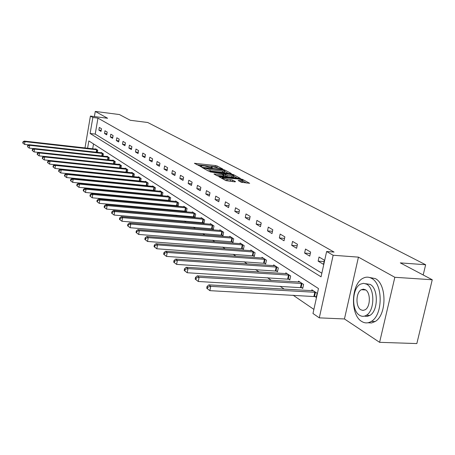 <?xml version="1.0" encoding="UTF-8"?>
<svg xmlns="http://www.w3.org/2000/svg" width="455" height="455" viewBox="0 0 455 455"><rect width="100%" height="100%" fill="white"/><g stroke="black" fill="none" stroke-linecap="round" stroke-linejoin="round"><path stroke-width="0.68" d="M222.41 169.118L222.813 168.998L217.046 165.956L215.391 165.546L194.404 163.294L201.235 166.78L201.667 166.667L200.661 165.785L204.608 165.938L211.876 167.952L212.292 167.838L211.262 166.957L213.452 166.917L222.41 169.118M241.275 182.245L249.67 183.302L242.469 179.372L240.718 178.934L218.935 176.705L225.879 180.624L234.945 181.841L235.536 181.642L232.533 180.026L227.187 179.202C223.849 178.69 222.188 178.144 222.205 177.558L237.971 178.991C241.304 179.509 242.964 180.055 242.947 180.641L238.147 180.453L241.275 182.245M432.25 279.757L416.837 343.571L379.601 342.331L394.838 277.288L432.25 279.757L400.309 262.888L425.647 264.747L147.733 122.503L130.272 120.279L119.432 114.552L95.271 111.429L107.602 118.26L90.42 116.076L92.854 117.47L97.962 118.118L334.072 252.076L326.627 251.507L333.157 255.255L319.291 317.857L312.983 313.495L318.472 288.544L88.844 140.925L87.593 148.228M394.838 277.288L358.443 257.138L333.157 255.255M230.691 173.634L231.265 173.463L224.651 169.971L222.967 169.55L201.741 167.304L208.214 170.949L209.926 171.381L230.691 173.634M233.404 174.589L240.354 178.377L218.639 176.142L216.887 175.704L213.947 173.975L223.871 174.868L221.881 173.679L210.051 171.876L231.692 174.163L233.404 174.589L233.279 175.232M95.271 111.429L94.39 116.582M423.195 274.974L425.647 264.747M97.962 118.118L95.214 134.094L321.85 273.216M98.866 130.119L101.021 131.41L101.488 128.714L99.326 127.44L98.866 130.119L101.192 130.403M104.513 133.497L106.732 134.822L107.209 132.087L104.986 130.778L104.513 133.497L106.914 133.781M110.332 136.972L112.618 138.337L113.102 135.567L110.815 134.214L110.332 136.972L112.806 137.268M116.326 140.555L118.681 141.96L119.182 139.15L116.821 137.757L116.326 140.555L118.88 140.857M122.509 144.246L124.937 145.697L125.444 142.847L123.015 141.408L122.509 144.246L125.142 144.553M128.884 148.057L131.393 149.558L131.91 146.658L129.402 145.179L128.884 148.057L131.603 148.37M135.465 151.993L138.053 153.54L138.587 150.594L135.994 149.064L135.465 151.993L138.274 152.311M142.261 156.054L144.935 157.646L145.481 154.66L142.802 153.079L142.261 156.054L145.168 156.378M149.28 160.245L152.044 161.895L152.601 158.863L149.832 157.231L149.28 160.245L152.288 160.581M156.537 164.585L159.398 166.291L159.967 163.203L157.106 161.519L156.537 164.585L159.648 164.92M164.045 169.067L167.002 170.835L167.588 167.696L164.625 165.95L164.045 169.067L167.264 169.414M171.814 173.708L174.874 175.539L175.471 172.348L172.405 170.54L171.814 173.708L175.147 174.06M179.856 178.514L183.024 180.407L183.638 177.166L180.464 175.294L179.856 178.514L183.314 178.872M188.188 183.496L191.47 185.458L192.107 182.159L188.814 180.22L188.188 183.496L191.777 183.86M196.827 188.654L200.234 190.69L200.882 187.335L197.47 185.321L196.827 188.654L200.553 189.03M205.791 194.012L209.323 196.128L209.994 192.71L206.451 190.622L205.791 194.012L209.664 194.393M215.096 199.569L218.77 201.77L219.452 198.289L215.772 196.116L215.096 199.569L219.122 199.961M224.759 205.347L228.581 207.628L229.286 204.09L225.458 201.832L224.759 205.347L228.956 205.74M234.808 211.353L238.784 213.725L239.512 210.119L235.531 207.77L234.808 211.353L239.182 211.751M245.268 217.604L249.403 220.072L250.153 216.398L246.013 213.952L245.268 217.604L249.823 218.008M256.159 224.11L260.465 226.687L261.244 222.933L256.921 220.391L256.159 224.11L260.914 224.52M267.506 230.89L271.999 233.574L272.801 229.752L268.296 227.096L267.506 230.89L272.477 231.305M279.347 237.965L284.034 240.769L284.864 236.867L280.161 234.092L279.347 237.965L284.54 238.386M291.706 245.353L296.609 248.282L297.462 244.295L292.548 241.4L291.706 245.353L297.143 245.774M304.623 253.071L309.747 256.131L310.628 252.064L305.493 249.033L304.623 253.071L310.321 253.498M318.136 261.142L323.499 264.349L324.415 260.192L319.035 257.024L318.136 261.142L324.114 261.568M123.294 179.259L123.669 179.515M130.05 183.871L130.551 184.212M137.035 188.637L137.666 189.07M144.263 193.574L145.031 194.103M151.743 198.681L152.664 199.313M159.489 203.971L160.575 204.716M167.52 209.454L168.777 210.312M175.846 215.141L177.291 216.125M184.485 221.039L186.129 222.165M193.46 227.17L195.32 228.438M202.788 233.54L204.875 234.962M212.491 240.16L214.823 241.753M222.586 247.054L225.185 248.828M233.102 254.237L235.986 256.205M244.068 261.727L247.264 263.906M255.511 269.536L259.037 271.948M267.466 277.698L271.351 280.354M279.962 286.235L284.233 289.152M293.037 295.164L313.887 309.394M93.52 143.934L92.683 148.802M95.584 149.132L95.641 148.802L97.768 150.19L97.393 152.357M101.164 152.778L101.22 152.442L103.41 153.87L103.023 156.111M106.908 156.537L106.971 156.19L109.223 157.663L108.819 159.978M112.829 160.41L112.891 160.052L115.217 161.57L114.796 163.959M118.931 164.409L118.994 164.033L121.394 165.597L120.956 168.071M125.227 168.526L125.296 168.14L127.77 169.755L127.309 172.32M131.722 172.781L131.791 172.377L134.35 174.043L133.867 176.699M139.89 180.965L140.22 181.187M138.428 177.166L138.502 176.756L141.141 178.474L140.641 181.226M146.868 185.572L147.323 185.873M145.355 181.704L145.435 181.272L148.159 183.052L147.636 185.907M154.086 190.338L154.677 190.73M152.516 186.391L152.596 185.947L155.417 187.784L154.865 190.747M161.553 195.263L162.287 195.747M159.915 191.237L160.001 190.776L162.918 192.681L162.344 195.752M169.277 200.365L170.09 200.9L170.688 197.743L167.667 195.775L167.576 196.253M177.274 205.643L178.121 206.2L178.73 202.993L175.602 200.951L175.511 201.451M185.56 211.109L186.436 211.689L187.062 208.424L183.826 206.314L183.723 206.832M194.154 216.785L195.064 217.382L195.707 214.06L192.346 211.871L192.243 212.411M203.066 222.666L204.011 223.291L204.67 219.907L201.184 217.632L201.076 218.195M212.32 228.774L213.304 229.422L213.981 225.981L210.358 223.615L210.244 224.201M221.938 235.121L222.956 235.792L223.655 232.289L219.89 229.832L219.771 230.446M231.931 241.719L232.994 242.418L233.711 238.847L229.798 236.293L229.667 236.936M242.333 248.584L243.436 249.312L244.176 245.672L240.103 243.015L239.967 243.687M253.162 255.727L254.311 256.489L255.079 252.781L250.836 250.011L250.688 250.716M264.452 263.178L265.652 263.968L266.442 260.192L262.012 257.302L261.858 258.042M276.225 270.952L277.476 271.777L278.295 267.921L273.671 264.907L273.512 265.68M288.521 279.063L289.824 279.927L290.671 275.992L285.842 272.846L285.672 273.654M301.369 287.543L302.734 288.447L303.604 284.426L298.56 281.139L298.378 281.992M314.809 296.415L316.236 297.36L317.141 293.253L311.863 289.812L311.664 290.711M358.443 257.138L344.446 318.961L379.601 342.331M344.446 318.961L319.291 317.857M92.854 117.47L90.113 133.486L321.054 276.816L326.627 251.507M84.988 147.932L90.42 116.076M95.214 134.094L90.113 133.486M217.268 167.451L215.147 166.792L196.913 164.767M228.478 173.395L224.713 171.399M223.672 170.113L203.971 167.85L210.233 169.732L222.62 171.086L224.781 171.052L223.672 170.113M207.605 170.619L209.988 171.012L210.233 169.732M224.582 172.058L222.37 172.36L209.988 171.012M233.699 176.165L237.442 178.15M216.506 175.493L223.632 176.079M231.965 175.829L233.773 175.795C233.773 175.232 232.147 174.697 228.905 174.197L223.502 173.856L227.136 175.306L231.965 175.829L231.709 177.12L233.563 176.853M231.709 177.12L226.874 176.603L223.763 175.425M242.731 181.704L240.792 181.989M225.219 180.265L226.92 180.527L227.187 179.202M232.75 181.608L226.92 180.527M222.063 178.292L221.505 178.229M246.729 183.075L242.868 181.027M96.215 149.177L24.252 141.073L24.991 141.647L24.553 144.406L28.688 144.866M23.222 142.142L22.926 141.909L22.75 143.012L23.046 143.245L23.222 142.142L24.991 141.647L97.194 149.814M22.926 141.909L24.252 141.073M24.553 144.406L23.046 143.245M371.536 278.346C368.743 276.799 365.934 276.754 363.107 278.221C351.106 283.675 349.992 314.758 361.64 321.412C364.819 323.414 368.055 323.403 371.348 321.378C383.047 314.94 383.11 283.818 371.536 278.346M367.981 322.766L371.581 322.953L375.125 321.537C386.864 315.122 386.909 284.056 375.295 278.585L369.608 277.505M365.604 283.692L370.142 284.415C378.486 288.476 378.327 310.89 369.875 315.417L367.162 316.424L364.427 316.123M366.673 284.204L363.596 283.311L360.497 284.13C351.914 288.157 351.209 310.589 359.558 315.264C361.799 316.657 364.08 316.657 366.394 315.258C374.823 310.72 374.988 288.265 366.673 284.204M360.815 309.77L362.965 310.429L365.143 309.775C370.592 306.909 370.768 292.446 365.405 289.755L363.386 289.158L361.35 289.716C355.833 292.366 355.44 306.829 360.815 309.77M101.812 152.823L28.927 144.713L29.689 145.31L29.239 148.102L33.573 148.58M27.891 145.81L27.584 145.572L27.709 146.925L27.891 145.81L29.689 145.31L102.819 153.483M27.584 145.572L28.927 144.713M29.239 148.102L27.709 146.925M107.573 156.583L33.75 148.466L34.535 149.081L34.074 151.919L38.612 152.414M32.703 149.587L32.39 149.342L32.208 150.48L32.521 150.724L32.703 149.587L34.535 149.081L108.614 157.265M32.39 149.342L33.75 148.466M34.074 151.919L32.521 150.724M113.517 160.461L38.72 152.345L39.534 152.977L39.062 155.855L43.811 156.366M37.674 153.489L37.35 153.238L37.162 154.387L37.486 154.643L37.674 153.489L39.534 152.977L114.586 161.155M37.35 153.238L38.72 152.345M39.062 155.855L37.486 154.643M119.642 164.454L43.851 156.344L44.687 156.992L44.209 159.915L120.211 167.997M42.798 157.515L42.463 157.254L42.275 158.42L42.605 158.687L42.798 157.515L44.687 156.992L120.746 165.176M42.463 157.254L43.851 156.344M44.209 159.915L42.605 158.687M125.961 168.572L49.151 160.467L50.016 161.144L49.527 164.113L127.309 172.314M48.093 161.673L47.747 161.4L47.553 162.589L47.894 162.862L48.093 161.673L50.016 161.144L127.099 169.317M47.747 161.4L49.151 160.467M49.527 164.113L47.894 162.862M132.479 172.826L54.623 164.733L55.521 165.432L55.021 168.447L133.878 176.637M53.559 165.967L53.207 165.688L53.008 166.894L53.36 167.173L53.559 165.967L55.521 165.432L133.656 173.594M53.207 165.688L54.623 164.733M55.021 168.447L53.36 167.173M139.213 177.217L60.282 169.141L61.209 169.863L60.697 172.928L140.663 181.101M59.213 170.403L58.849 170.119L58.644 171.342L59.014 171.632L59.213 170.403L61.209 169.863L140.424 178.007M58.849 170.119L60.282 169.141M60.697 172.928L59.014 171.632M146.163 181.75L66.134 173.702L67.09 174.447L66.567 177.558L147.67 185.714M65.065 174.999L64.684 174.697L64.474 175.943L64.855 176.244L65.065 174.999L67.09 174.447L147.42 182.569M64.684 174.697L66.134 173.702M66.567 177.558L64.855 176.244M153.352 186.442L72.191 178.417L73.181 179.19L72.646 182.358L154.916 190.486M71.117 179.748L70.718 179.441L70.508 180.703L70.9 181.016L71.117 179.748L73.181 179.19L154.649 187.284M70.718 179.441L72.191 178.417M72.646 182.358L70.9 181.016M160.786 191.288L78.459 183.302L79.488 184.104L78.937 187.323L162.407 195.417M77.384 184.667L76.975 184.349L76.753 185.634L77.162 185.958L77.384 184.667L79.488 184.104L162.128 192.164M76.975 184.349L78.459 183.302M78.937 187.323L77.162 185.958M168.481 196.304L84.96 188.364L86.018 189.195L85.455 192.465L170.164 200.518M83.874 189.769L83.453 189.434L83.225 190.742L83.652 191.077L83.874 189.769L86.018 189.195L169.869 197.208M83.453 189.434L84.96 188.364M85.455 192.465L83.652 191.077M176.443 201.497L91.694 193.614L92.797 194.473L92.217 197.8L178.195 205.802M90.608 195.053L90.17 194.712L89.936 196.042L90.38 196.389L90.608 195.053L92.797 194.473L177.882 202.435M90.17 194.712L91.694 193.614M92.217 197.8L90.38 196.389M184.696 206.877L98.678 199.057L99.821 199.944L99.23 203.339L186.516 211.279M97.592 200.541L97.137 200.183L96.904 201.537L97.359 201.895L97.592 200.541L99.821 199.944L186.186 207.85M97.137 200.183L98.678 199.057M99.23 203.339L97.359 201.895M193.25 212.457L105.935 204.704L107.118 205.632L106.51 209.084L195.144 216.955M104.843 206.234L104.371 205.865L104.132 207.241L104.604 207.617L104.843 206.234L107.118 205.632L194.797 213.469M104.371 205.865L105.935 204.704M106.51 209.084L104.604 207.617M202.122 218.246L113.471 210.574L114.706 211.541L114.074 215.056L204.096 222.848M112.379 212.149L111.89 211.763L111.64 213.167L112.129 213.554L112.379 212.149L114.706 211.541L203.726 219.293M111.89 211.763L113.471 210.574M114.074 215.056L112.129 213.554M211.33 224.252L121.303 216.677L122.588 217.678L121.94 221.261L213.395 228.962M120.217 218.303L119.705 217.899L119.449 219.333L119.961 219.737L120.217 218.303L122.588 217.678L212.997 225.339M119.705 217.899L121.303 216.677M121.94 221.261L119.961 219.737M220.902 230.492L129.453 223.03L130.79 224.07L130.13 227.722L223.052 235.315M128.367 224.702L127.838 224.287L127.571 225.743L128.105 226.163L128.367 224.702L130.79 224.07L222.631 231.623M127.838 224.287L129.453 223.03M130.13 227.722L128.105 226.163M230.85 236.981L137.945 229.644L139.332 230.725L138.65 234.444L233.091 241.918M136.858 231.373L136.301 230.935L136.034 232.42L136.585 232.858L136.858 231.373L139.332 230.725L232.653 238.153M136.301 230.935L137.945 229.644M138.65 234.444L136.585 232.858M241.195 243.726L146.789 236.532L148.239 237.664L147.534 241.457L243.544 248.794M145.708 238.318L145.128 237.863L144.849 239.381L145.429 239.836L145.708 238.318L148.239 237.664L243.072 244.949M145.128 237.863L146.789 236.532M147.534 241.457L145.429 239.836M251.973 250.756L156.014 243.721L157.532 244.904L156.804 248.771L254.425 255.949M154.939 245.569L154.336 245.091L154.046 246.638L154.649 247.116L154.939 245.569L157.532 244.904L253.924 252.03M154.336 245.091L156.014 243.721M156.804 248.771L154.649 247.116M263.2 258.076L165.648 251.228L167.23 252.457L166.479 256.41L265.765 263.411M164.579 253.134L163.948 252.639L163.646 254.22L164.278 254.715L164.579 253.134L167.23 252.457L265.237 259.407M163.948 252.639L165.648 251.228M166.479 256.41L164.278 254.715M274.911 265.714L175.71 259.066L177.37 260.357L176.591 264.389L277.601 271.191M174.652 261.045L173.992 260.527L173.685 262.137L174.345 262.66L174.652 261.045L177.37 260.357L277.038 267.102M173.992 260.527L175.71 259.066M176.591 264.389L174.345 262.66M287.139 273.688L186.243 267.273L187.972 268.621L187.176 272.738L289.96 279.313M185.191 269.32L184.502 268.78L184.184 270.424L184.872 270.97L185.191 269.32L187.972 268.621L289.357 275.138M184.502 268.78L186.243 267.273M187.176 272.738L184.872 270.97M299.913 282.02L197.265 275.861L199.085 277.271L198.255 281.486L302.871 287.805M196.23 277.988L195.508 277.419L195.178 279.103L195.9 279.671L196.23 277.988L199.085 277.271L302.234 283.533M195.508 277.419L197.265 275.861M198.255 281.486L195.9 279.671M313.273 290.734L208.822 284.864L210.728 286.349L209.869 290.654L316.384 296.688M207.798 287.077L207.042 286.479L206.701 288.197L207.457 288.794L207.798 287.077L210.728 286.349L315.707 292.32M207.042 286.479L208.822 284.864M209.869 290.654L207.457 288.794M211.461 167.889L211.552 167.44M200.848 166.723L200.934 166.268M195.024 163.732L195.11 163.282M215.147 166.792L215.391 165.546M216.802 167.201L217.046 165.956M202.356 167.747L202.447 167.292M222.899 169.886L222.967 169.55M224.531 170.568L224.651 169.971M203.908 168.595L204.028 167.958M204.687 169.021L204.807 168.378M222.37 172.36L222.62 171.086M214.561 174.43L214.652 173.964M222.927 176.182L223.183 174.879M231.584 174.686L231.692 174.163M223.377 174.487L223.502 173.856M225.145 176.17L225.401 174.874M226.874 176.603L227.136 175.306M238.738 180.891L238.829 180.436M240.877 182L241.144 180.68M230.503 180.902L230.765 179.583M232.272 181.346L232.533 180.026M219.549 177.16L219.64 176.688M240.61 179.469L240.718 178.934M242.339 180.015L242.469 179.372M96.181 152.22L96.614 149.723M96.591 152.271L97.023 149.786M101.784 155.974L102.233 153.392M102.199 156.019L102.642 153.454M107.551 159.836L108.017 157.168M107.971 159.881L108.438 157.231M113.494 163.823L113.983 161.064M113.921 163.868L114.41 161.127M119.631 167.906L120.131 165.08M120.063 167.969L120.564 165.142M125.961 172.092L126.479 169.22M126.399 172.155L126.911 169.283M132.496 176.409L133.025 173.497M132.94 176.472L133.469 173.56M139.247 180.868L139.782 177.911M139.696 180.931L140.237 177.973M146.22 185.475L146.772 182.472M146.675 185.538L147.227 182.535M153.426 190.241L153.989 187.187M153.892 190.304L154.455 187.25M160.882 195.167L161.457 192.061M161.349 195.229L161.929 192.129M168.595 200.263L169.186 197.106M169.072 200.325L169.664 197.174M176.58 205.541L177.188 202.333M177.069 205.603L177.677 202.401M184.855 211.006L185.481 207.747M185.35 211.075L185.976 207.816M193.438 216.677L194.08 213.361M193.938 216.745L194.581 213.429M202.338 222.558L202.998 219.185M202.85 222.626L203.51 219.253M211.581 228.666L212.257 225.231M212.098 228.734L212.775 225.299M221.181 235.013L221.881 231.515M221.71 235.081L222.41 231.584M231.163 241.605L231.885 238.045M231.703 241.673L232.42 238.113M241.554 248.47L242.293 244.841M242.1 248.538L242.839 244.909M252.366 255.619L253.128 251.916M252.923 255.687L253.685 251.99M263.638 263.064L264.429 259.293M264.207 263.138L264.992 259.367M275.4 270.839L276.213 266.988M275.975 270.907L276.788 267.057M287.679 278.949L288.515 275.019M288.265 279.023L289.107 275.093M300.51 287.429L301.375 283.419M301.108 287.497L301.972 283.488M313.927 296.296L314.832 292.201M314.541 296.37L315.44 292.275M211.097 167.804L211.217 167.201M200.496 166.644L200.615 166.03M203.834 168.555L203.959 167.901M224.531 172.32L224.781 171.052M223.615 176.165L223.871 174.868M233.517 177.086L233.773 175.795M223.263 174.424L223.388 173.776M242.68 181.954L242.947 180.641M222.017 178.508L222.159 177.803M365.735 289.971L361.35 289.716M369.875 315.417L366.394 315.258M371.348 321.378L375.125 321.537"/></g></svg>
